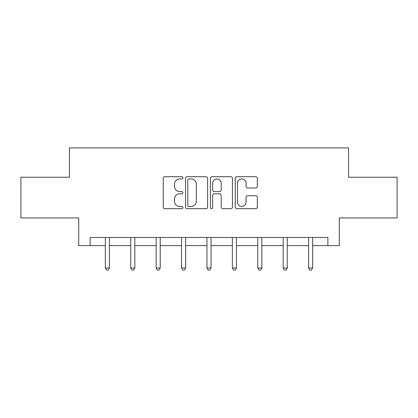 <?xml version="1.0" encoding="UTF-8"?>
<svg xmlns="http://www.w3.org/2000/svg" width="418" height="418" viewBox="0 0 418 418"><rect width="100%" height="100%" fill="white"/><g stroke="black" fill="none" stroke-linecap="round" stroke-linejoin="round"><path stroke-width="0.63" d="M182.943 177.833A1.118 1.118 0 0 0 181.825 176.715L164.838 176.715A1.599 1.599 0 0 0 163.239 178.314L163.239 207.082A1.599 1.599 0 0 0 164.838 208.681L181.825 208.681A1.118 1.118 0 0 0 182.943 207.563A1.118 1.118 0 0 0 181.825 206.445L179.625 206.445A5.115 5.115 0 0 1 174.51 201.33L174.51 198.931A5.115 5.115 0 0 1 179.625 193.816L181.825 193.816A1.118 1.118 0 0 0 182.943 192.698A1.118 1.118 0 0 0 181.825 191.58L179.625 191.58A5.115 5.115 0 0 1 174.51 186.465L174.51 184.066A5.115 5.115 0 0 1 179.625 178.951L181.825 178.951A1.118 1.118 0 0 0 182.943 177.833M255.717 187.98A1.599 1.599 0 0 0 257.316 186.386L257.316 178.314A1.599 1.599 0 0 0 255.717 176.715L236.854 176.715A1.599 1.599 0 0 0 235.256 178.314L235.256 207.082A1.599 1.599 0 0 0 236.854 208.681L255.717 208.681A1.599 1.599 0 0 0 257.316 207.082L257.316 197.333A1.599 1.599 0 0 0 255.717 195.734L247.644 195.734A1.599 1.599 0 0 0 246.045 197.333L246.045 202.171A4.274 4.274 0 0 1 241.771 206.445A4.274 4.274 0 0 1 237.492 202.171L237.492 183.225A4.274 4.274 0 0 1 241.771 178.951A4.274 4.274 0 0 1 246.045 183.225L246.045 186.386A1.599 1.599 0 0 0 247.644 187.98L255.717 187.98M90.116 245.627L90.116 237.481L327.884 237.481L327.884 245.627L339.285 245.627L339.285 217.94L397.1 217.94L397.1 177.227L348.57 177.227L348.57 147.915L69.43 147.915L69.43 177.227L20.9 177.227L20.9 217.94L78.715 217.94L78.715 245.627L105.341 245.627M207.6 178.314A1.599 1.599 0 0 0 206.001 176.715L187.139 176.715A1.599 1.599 0 0 0 185.54 178.314L185.54 207.082A1.599 1.599 0 0 0 187.139 208.681L206.001 208.681A1.599 1.599 0 0 0 207.6 207.082L207.6 178.314M211.999 176.715L230.861 176.715A1.599 1.599 0 0 1 232.46 178.314L232.46 207.082A1.599 1.599 0 0 1 230.861 208.681L222.789 208.681A1.599 1.599 0 0 1 221.19 207.082L221.19 195.415A1.599 1.599 0 0 0 219.591 193.816L214.235 193.816A1.599 1.599 0 0 0 212.637 195.415L212.637 207.563A1.118 1.118 0 0 1 211.518 208.681A1.118 1.118 0 0 1 210.4 207.563L210.4 178.314A1.599 1.599 0 0 1 211.999 176.715M109.411 245.627L130.745 245.627M134.821 245.627L156.154 245.627M160.225 245.627L181.558 245.627M185.629 245.627L206.962 245.627M211.038 245.627L232.371 245.627M236.442 245.627L257.775 245.627M261.846 245.627L283.179 245.627M287.255 245.627L308.589 245.627M312.659 245.627L327.884 245.627M188.899 178.951A1.118 1.118 0 0 0 187.781 180.069L187.781 205.327A1.118 1.118 0 0 0 188.899 206.445L191.214 206.445A5.115 5.115 0 0 0 196.329 201.33L196.329 184.066A5.115 5.115 0 0 0 191.214 178.951L188.899 178.951M221.19 183.309A4.274 4.274 0 0 0 216.911 179.029A4.274 4.274 0 0 0 212.637 183.309L212.637 189.981A1.599 1.599 0 0 0 214.235 191.58L219.591 191.58A1.599 1.599 0 0 0 221.19 189.981L221.19 183.309M109.626 237.481L109.532 237.722A1.63 1.63 0 0 0 109.411 238.333L109.411 267.969L105.341 267.969L105.341 238.333A1.63 1.63 0 0 0 105.226 237.722L105.127 237.481M109.411 267.969L108.189 270.085L106.564 270.085L105.341 267.969M135.035 237.481L134.936 237.722A1.63 1.63 0 0 0 134.821 238.333L134.821 267.969L130.745 267.969L130.745 238.333A1.63 1.63 0 0 0 130.63 237.722L130.531 237.481M134.821 267.969L133.598 270.085L131.968 270.085L130.745 267.969M160.439 237.481L160.34 237.722A1.63 1.63 0 0 0 160.225 238.333L160.225 267.969L156.154 267.969L156.154 238.333A1.63 1.63 0 0 0 156.034 237.722L155.94 237.481M160.225 267.969L159.002 270.085L157.372 270.085L156.154 267.969M185.843 237.481L185.749 237.722A1.63 1.63 0 0 0 185.629 238.333L185.629 267.969L181.558 267.969L181.558 238.333A1.63 1.63 0 0 0 181.443 237.722L181.344 237.481M185.629 267.969L184.411 270.085L182.781 270.085L181.558 267.969M211.252 237.481L211.153 237.722A1.63 1.63 0 0 0 211.038 238.333L211.038 267.969L206.962 267.969L206.962 238.333A1.63 1.63 0 0 0 206.847 237.722L206.748 237.481M211.038 267.969L209.815 270.085L208.185 270.085L206.962 267.969M236.656 237.481L236.557 237.722A1.63 1.63 0 0 0 236.442 238.333L236.442 267.969L232.371 267.969L232.371 238.333A1.63 1.63 0 0 0 232.251 237.722L232.157 237.481M236.442 267.969L235.219 270.085L233.589 270.085L232.371 267.969M262.06 237.481L261.966 237.722A1.63 1.63 0 0 0 261.846 238.333L261.846 267.969L257.775 267.969L257.775 238.333A1.63 1.63 0 0 0 257.66 237.722L257.561 237.481M261.846 267.969L260.628 270.085L258.998 270.085L257.775 267.969M287.469 237.481L287.37 237.722A1.63 1.63 0 0 0 287.255 238.333L287.255 267.969L283.179 267.969L283.179 238.333A1.63 1.63 0 0 0 283.064 237.722L282.965 237.481M287.255 267.969L286.032 270.085L284.402 270.085L283.179 267.969M312.873 237.481L312.774 237.722A1.63 1.63 0 0 0 312.659 238.333L312.659 267.969L308.589 267.969L308.589 238.333A1.63 1.63 0 0 0 308.468 237.722L308.374 237.481M312.659 267.969L311.436 270.085L309.811 270.085L308.589 267.969"/></g></svg>
